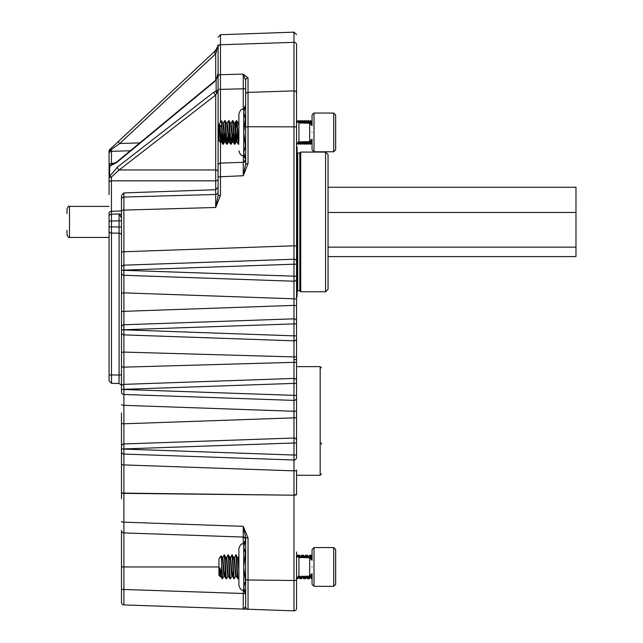 <?xml version="1.0" encoding="UTF-8"?>
<svg xmlns="http://www.w3.org/2000/svg" width="643" height="643" viewBox="0 0 643 643"><rect width="100%" height="100%" fill="white"/><g stroke="black" fill="none" stroke-linecap="round" stroke-linejoin="round"><path stroke-width="0.96" d="M121.487 332.391L121.487 366.872L121.487 332.391A2.484 2.484 0 0 0 123.882 334.874L123.882 352.091L296.544 356.986L296.544 338.331A2.484 2.484 0 0 1 293.972 340.814L123.882 334.874L123.882 329.907L121.487 329.907L121.487 332.391M121.487 329.907L121.487 327.255A2.484 2.484 0 0 1 123.882 324.771L123.882 311.341L293.972 305.401L293.972 318.832A2.484 2.484 0 0 1 296.544 321.315L296.544 278.732A2.484 2.484 0 0 1 293.972 281.216L293.972 264.201L123.882 270.14L123.882 265.181L293.972 259.242L293.972 245.803L123.882 251.743L123.882 210.092L121.487 210.43L121.487 196.284L121.487 252.08L123.882 251.743L123.882 265.181A2.484 2.484 0 0 0 121.487 267.657L121.487 252.08L121.487 270.14L123.882 270.14L121.487 270.317L121.487 293.192L121.487 272.793A2.484 2.484 0 0 0 123.882 275.276L123.882 292.862L123.882 275.276L293.972 281.216L293.972 298.802L123.882 292.862L121.487 293.192L121.487 311.67L123.882 311.341L123.882 292.862M296.544 359.622L296.544 356.986L296.544 359.622L294.148 359.622M130.304 150.759L111.464 151.314L111.44 149.425L109.069 151.258L109.069 194.612M312.064 132.418C312.064 124.485 312.064 124.485 312.064 132.418C312.064 140.351 312.064 140.351 312.064 132.418M312.064 566.957C312.064 559.024 312.064 559.024 312.064 566.957C312.064 574.89 312.064 574.89 312.064 566.957M119.003 382.513L119.092 375.054L111.464 374.909L111.552 382.384M296.544 551.975L296.544 608.366A2.484 2.484 0 0 1 293.972 610.85L243.247 609.074L243.247 590.21M121.487 483.777C121.487 503.067 121.487 503.067 121.487 483.777M121.487 423.054A2.484 0.747 0 0 0 123.882 423.801L123.882 443.959A2.484 2.484 0 0 0 121.487 446.443L121.487 413.007M121.487 498.735L121.487 451.579A2.484 2.484 0 0 0 123.882 454.062L123.882 464.921A2.484 0.747 -0 0 1 121.487 464.174M245.296 593.569L121.487 589.398L121.487 602.427A2.484 2.484 0 0 0 123.882 604.91L123.882 566.957L121.487 566.957L121.487 589.398L121.487 530.419A2.484 2.484 0 0 0 123.882 532.902L123.882 493.374A2.484 0.764 0 0 1 121.487 492.602M121.487 449.095L123.882 448.927L121.487 449.095L121.487 451.579M121.487 446.443L121.487 448.927M121.487 389.505L123.882 389.328L121.487 389.505L121.487 391.981A2.484 2.484 0 0 0 123.882 394.464L123.882 405.323A2.484 0.747 -0 0 1 121.487 404.576M121.487 386.845L121.487 366.872L123.882 367.145L123.882 384.369A2.484 2.484 0 0 0 121.487 386.845L121.487 389.328M121.487 327.255L121.487 311.67M121.487 306.229L121.487 272.793M121.487 252.08L121.487 250.424M119.1 376.083L119.1 376.87M111.729 383.349L119.051 383.501L121.487 385.044L119.051 383.501L111.504 383.349L109.069 380.865L109.069 375.15L109.069 380.214M121.487 220.862L119.092 220.862L119.092 227.003L111.464 226.866L111.464 233.055L119.092 233.192L119.092 227.003L121.487 227.003M296.544 186.639L296.544 264.201L293.972 264.201L293.972 259.242A2.484 2.484 0 0 1 296.544 261.717L296.544 126.872L248.037 126.751L248.037 163.595L243.247 175.74L243.247 162.309L220.477 163.105L220.477 195.335L215.686 207.48L123.882 210.092L123.882 197.047L215.686 194.475L215.686 180.836A2.484 1.752 180 0 0 218.081 179.084L218.081 171.713A2.484 1.752 180 0 0 215.686 169.953L215.686 180.836L111.464 180.836A2.484 1.752 180 0 0 109.069 182.588L109.069 165.372A2.484 2.033 180 0 1 111.464 163.346L115.129 163.185M121.487 329.738L293.972 335.847L293.972 318.832L123.882 324.771L123.882 329.738L296.544 323.799L296.544 299.132L296.544 321.315M121.487 214.625L119.108 213.958L111.448 214.215L111.464 211.322L121.487 210.896M220.477 195.335L218.081 195.665L215.686 207.48L215.686 194.475A2.484 2.411 0 0 0 218.081 192.064M296.544 338.331L296.544 351.07L296.544 335.847L293.972 335.847L293.972 378.43A2.484 2.484 0 0 1 296.544 380.905L296.544 362.258L123.882 367.145L123.882 352.091L121.487 352.364M296.544 397.921L296.544 395.445L123.882 389.505L123.882 394.464L293.972 400.404L293.972 411.263L123.882 405.323L123.882 423.801L293.972 417.862L293.972 438.02A2.484 2.484 0 0 1 296.544 440.503L296.544 397.921A2.484 2.484 0 0 1 293.972 400.404L293.972 383.389L123.882 389.328L123.882 384.369L293.972 378.43L293.972 383.389L296.544 383.389L296.544 380.905M123.882 443.959L293.972 438.02L293.972 442.987L296.544 442.987L296.544 440.503L296.544 457.519A2.484 2.484 0 0 1 293.972 460.002L123.882 454.062L123.882 449.095L293.972 455.035L293.972 442.987L123.882 448.927L123.882 443.959M296.544 457.519L296.544 455.035L293.972 455.035L293.972 470.861A2.484 0.747 0 0 0 294.06 470.861A2.484 0.747 0 0 0 296.544 470.113L296.544 494.145A2.484 0.747 0 0 1 294.06 494.893A2.484 0.747 0 0 1 293.972 494.893L293.972 470.861L123.882 464.921L123.882 493.374L293.972 495.198L123.882 493.109A2.484 0.747 0 0 1 121.487 492.369M218.95 566.957L123.882 566.957L123.882 532.902L243.247 537.066L243.247 526.336L248.037 538.022A2.484 0.764 180 0 1 245.642 537.259L245.642 606.759L243.247 609.074L123.882 604.91M243.496 537.074L243.247 537.347A2.484 2.459 180 0 1 245.642 539.807L243.737 546.799L243.737 590.234C242.307 589.309 241.197 592.018 238.891 585.387L238.891 548.527L238.891 585.387M109.069 231.062L109.069 375.15L111.464 374.909L111.464 233.055A2.484 1.993 180 0 1 109.069 231.062L109.069 221.088L119.092 220.862L119.108 213.958L121.487 217.808M213.91 92.11L117.468 167.043A2.484 1.358 -127.8 0 0 119.244 169.953L215.686 169.953L215.686 95.027L218.081 90.213L213.91 92.11A2.484 1.358 52.2 0 0 215.686 95.027L119.244 169.953L111.432 177.018L109.069 177.54A2.484 1.752 0 0 1 109.688 176.375L111.432 177.018L111.464 211.322A2.484 1.752 180 0 0 109.069 213.082L109.069 221.088M243.375 162.301L245.642 159.826A2.484 2.484 0 0 1 243.247 162.309L220.477 163.105A2.484 2.484 0 0 0 218.081 165.581L218.081 195.665M248.037 163.595L245.642 163.925L243.247 175.74L218.081 176.865M296.544 126.872L296.544 93.227A2.484 2.347 180 0 0 293.972 90.88L248.037 92.399A2.484 2.347 180 0 0 245.642 94.746L245.642 163.925M296.544 261.717L296.544 278.732L296.544 276.257L123.882 270.317L123.882 275.276M121.487 521.409A2.484 0.764 0 0 0 123.882 522.172L243.247 526.336L245.642 537.259L245.642 539.549A2.484 2.484 0 0 0 243.247 537.066M243.384 537.106A2.484 2.459 -109.2 0 1 244.027 537.218M245.642 593.569L245.642 606.759A2.484 2.484 0 0 0 248.037 609.242A2.484 2.484 0 0 1 245.642 606.759L245.642 596.278M123.866 269.144L123.866 265.27M109.069 249.235L109.069 228.755M218.041 45.669L215.638 50.492L109.857 149.449A2.484 2.484 0 0 0 109.069 151.258A2.484 2.484 0 0 1 109.857 149.449L214.071 51.962L215.686 53.771L218.081 44.873L218.081 89.369L218.081 47.108C218.081 33.942 218.081 33.942 218.081 47.108A2.484 2.347 0 0 1 220.477 44.761L220.477 74.692L243.247 74.122L248.037 77.916A2.484 2.347 180 0 0 245.642 80.262L245.642 94.746M218.081 165.581L218.081 89.369L220.477 89.369L220.477 74.692A2.484 2.347 0 0 0 218.081 77.039M243.247 109.165L243.247 88.798L245.642 88.798L245.642 144.892M296.544 351.07L296.544 417.114A2.484 0.747 0 0 1 294.06 417.862A2.484 0.747 0 0 1 293.972 417.862L293.972 411.263A2.484 0.747 0 0 0 294.06 411.263A2.484 0.747 0 0 0 296.544 410.515M296.544 52.396C296.544 39.633 296.544 39.633 296.544 52.396C296.544 39.633 296.544 39.633 296.544 52.396L296.544 96.956M296.544 93.227L296.544 44.68C296.544 31.338 296.544 31.338 296.544 44.68A2.484 2.347 180 0 0 293.972 42.334L293.972 32.15L296.544 34.634M296.544 335.847L296.544 323.799M243.279 537.066C243.89 536.503 244.678 537.331 245.642 539.549L245.642 582.662M245.642 595.201L243.737 587.115L245.642 580.396M117.468 167.043L109.688 176.375L109.688 166.063A2.484 1.752 180 0 0 109.069 167.228L111.44 164.745L111.464 151.314A2.484 2.443 180 0 0 109.069 153.765M109.069 216.434A2.484 2.218 180 0 1 111.448 214.215L111.464 226.866L109.069 226.866M216.804 93.444A2.484 1.841 67.9 0 1 216.152 90.751L216.152 79.941L218.081 73.278C218.62 73.873 217.961 75.954 216.112 79.507L216.112 79.507A2.484 0.627 39.9 0 0 216.152 79.941L213.91 82.183A2.484 1.278 50.4 0 1 214.183 81.436A2.484 1.278 50.4 0 0 214.183 81.436L216.112 79.507M214.071 51.962L217.495 47.807M243.247 155.67L243.496 162.293M220.477 122.202L220.477 89.369L243.247 88.798L243.247 74.122L245.642 80.262M110.363 165.179L111.44 164.745L109.688 166.063L116.375 162.783L213.91 82.183M109.857 149.449L111.44 149.425L119.767 143.493L139.796 142.907M215.638 50.492A2.484 0.651 46.9 0 0 216.466 52.308M243.384 162.261A2.484 2.459 109.2 0 0 244.027 162.149M243.247 162.028A2.484 2.459 180 0 0 245.642 159.568M214.183 81.436L116.656 162.036A2.484 1.278 50.4 0 0 116.375 162.783M116.656 162.036L111.44 164.745M215.686 80.005L215.686 53.771L119.767 143.493L118.159 141.677M116.471 145.84L111.44 149.425M245.417 540.08L243.737 543.681L243.737 546.799L245.417 553.519L243.737 566.957L245.417 580.396M244.171 590.427L243.737 587.115M243.737 109.133L245.417 105.532L243.737 112.252L243.737 109.133C242.307 110.066 241.197 107.357 238.891 113.988L238.891 139.523M244.171 155.887L243.737 152.576L245.417 145.857L243.737 132.418L245.417 118.971L243.737 112.252L243.737 155.694C242.307 154.762 241.197 157.479 238.891 150.848M243.737 152.576L245.642 159.295M312.064 584.391L312.064 573.636L309.669 576.12L309.669 557.794L312.064 560.278L312.064 549.524L314.001 547.587L314.001 586.328L312.064 584.391M333.717 547.587L335.654 549.524L335.654 584.391L333.717 586.328L333.717 547.587L314.001 547.587M220.694 576.232L220.244 576.232L219.818 574.167L220.051 576.562L218.95 574.995L218.95 558.928L221.112 555.833L222.663 557.682M309.396 576.128L309.934 576.232M219.818 574.167L219.818 567.833L220.662 576.176L222.181 578.756L224.182 576.176M222.181 557.682L221.859 558.928C222.502 552.441 223.153 569.505 223.796 574.987L224.118 576.232L224.608 576.232L225.307 570.855M222.422 558.405L222.341 558.928C222.992 552.441 223.635 569.505 224.286 574.987L224.608 576.232M226.063 557.682L225.741 558.928C226.384 552.441 227.027 569.505 227.678 574.987L228 576.232L228.482 576.232L228.161 574.987C227.518 569.505 226.866 552.441 226.223 558.928M229.615 558.928C230.266 552.441 230.909 569.505 231.56 574.987L231.882 576.232L232.364 576.232L233.063 570.855M230.106 558.928C230.749 552.441 231.392 569.505 232.043 574.987L233.819 578.756L235.82 576.176M233.497 558.928C234.148 552.441 234.791 569.505 235.434 574.987L235.764 576.232L236.246 576.232L235.925 574.987C235.274 569.505 234.631 552.441 233.98 558.928M230.427 557.682L228 555.166L226.481 557.738M234.245 557.738L235.764 555.166L237.765 557.738L238.891 570.108M237.733 557.682L238.183 557.682L238.891 563.155M307.491 557.714L306.132 555.206L306.494 557.682M307.539 557.682L308.085 557.738M219.818 567.833L221.586 573.677L221.586 564.875L222.663 578.756M221.586 573.677L222.132 578.708M311.413 575.316L311.903 578.756L309.902 576.176M310.955 575.702L311.365 578.708M307.603 576.192L308.021 578.756L309.54 576.176M307.121 576.208L307.491 578.708L308.021 578.756M303.737 576.329L304.139 578.756L305.658 576.176M303.255 576.345L303.609 578.708L304.139 578.756M299.871 576.466L300.265 578.756L301.784 576.176M299.389 576.482L299.726 578.708L300.265 578.756M235.925 556.742C236.568 548.495 237.211 570.204 237.862 577.173L238.183 578.756L238.891 577.575M235.434 556.742C236.085 548.495 236.728 570.204 237.38 577.173L237.653 578.708L238.183 578.756M232.043 556.742C232.694 548.495 233.337 570.204 233.98 577.173L234.309 578.756M231.56 556.742C232.203 548.495 232.846 570.204 233.497 577.173L233.771 578.708M228.161 556.742C228.812 548.495 229.455 570.204 230.106 577.173L230.427 578.756L231.946 576.176M227.678 556.742C228.329 548.495 228.972 570.204 229.615 577.173L229.889 578.708L230.427 578.756M224.367 556.082L224.286 556.742C224.929 548.495 225.572 570.204 226.223 577.173L226.545 578.756L228.064 576.176M223.796 556.742C224.447 548.495 225.09 570.204 225.741 577.173L226.014 578.708L226.545 578.756M307.957 557.738L309.966 555.166L310.4 557.931M309.476 555.166L309.902 557.811M304.083 557.738L305.546 555.206L306.132 555.206M305.602 555.166L306.012 557.666M300.201 557.738L301.72 555.166L302.25 555.206L302.604 557.545M301.72 555.166L302.122 557.529M297.998 556.742L298.079 556.082M297.516 556.742L297.789 555.206L298.32 555.166L298.714 557.401M297.838 555.166L298.215 557.288M230.363 557.738L231.882 555.166L233.883 557.738M222.607 557.738L224.118 555.166L226.127 557.738M311.18 558.373L311.477 557.738L311.767 559.088M221.586 564.875C221.377 556.565 221.16 554.121 220.935 557.545M311.582 558.928L312.064 558.02L311.421 557.682M312.064 149.843L312.064 139.097L309.669 141.581L309.669 123.255L312.064 125.731L312.064 114.984L314.001 113.047L314.001 151.78L312.064 149.843M333.717 113.047L335.654 114.984L335.654 149.843L333.717 151.78L333.717 113.047L314.001 113.047M220.621 140.817L220.404 142.529L218.95 140.447L218.95 124.38L221.465 120.788L223.314 144.209L224.069 136.308M220.404 142.529L219.818 130.971L220.887 141.693L221.377 141.693L222.068 136.308M310.022 141.54L310.794 141.267M221.128 140.962L221.859 132.418L222.775 144.169L223.314 144.209M219.818 130.971L219.818 124.855L221.377 141.693M225.01 140.962L225.741 132.418L226.657 144.169L225.187 141.637L223.957 127.78L223.314 123.143L222.856 123.143L224.769 141.693L225.251 141.693L225.95 136.308M223.25 123.199L224.769 120.619L226.77 123.199L228.651 141.693L229.133 141.693L229.832 136.308M228.892 140.962L229.615 132.418L230.54 144.169L231.118 144.169L231.826 136.308M226.738 123.143L227.196 123.143L227.839 127.78L229.133 141.693M227.132 123.199L228.651 120.619L230.652 123.199L232.525 141.693L233.015 141.693L233.714 136.308M232.766 140.962L233.497 132.418L234.422 144.169L235 144.169L235.708 136.308M230.62 123.143L231.07 123.143L231.721 127.78L233.015 141.693M231.006 123.199L232.525 120.619L234.534 123.199L235.764 137.055L236.407 141.693L236.865 141.693M236.648 140.962L237.38 132.418L238.296 144.169L238.883 144.169M234.502 123.143L234.952 123.143L235.595 127.78L236.825 141.637L238.296 144.169M235.651 128.52L236.407 120.619L238.408 123.199L238.891 126.438M238.376 123.143L238.891 123.191M308.118 123.199L306.775 120.667L307.145 123.167M308.182 123.143L308.744 123.223M223.073 143.285L223.796 132.418M311.984 139.716L312.064 140.833M311.566 140.592L312.064 144.209M308.246 141.629L308.672 144.209L310.191 141.637M307.764 141.645L308.134 144.169L308.672 144.209M304.38 141.765L304.79 144.209L305.2 141.733M303.898 141.781L304.252 144.169L304.79 144.209M300.514 141.902L300.908 144.209L302.427 141.637M300.032 141.918L300.377 144.169L300.908 144.209M296.793 143.349L297.082 144.169L298.545 141.637M236.937 120.667L238.834 144.209M238.593 143.285L238.891 140.013M233.063 120.667L234.952 144.209M234.711 143.285L235.434 132.418M229.181 120.667L231.07 144.209M225.299 120.667L227.196 144.209L227.952 136.308M226.657 144.169L227.196 144.209M308.608 123.199L310.609 120.619L311.075 123.753L311.984 125.112L312.064 124.003M310.127 120.619L310.569 123.456M304.726 123.199L306.197 120.667L306.775 120.667M306.245 120.619L306.663 123.143M300.844 123.199L302.363 120.619L302.901 120.667L303.255 123.03M302.363 120.619L302.765 123.014M297.468 122.331L298.971 120.619L299.365 122.893M298.489 120.619L298.874 122.877M236.407 120.619L237.38 132.418M232.525 120.619L233.497 132.418M228.651 120.619L229.615 132.418M224.769 120.619L225.741 132.418M219.818 124.855L221.586 127.378L221.586 121.318M221.586 127.378L221.859 132.418M311.726 124.485L312.064 123.143M310.207 556.099L311.308 555.206L311.67 557.682M310.77 555.166L311.228 558.148M306.325 556.099L307.426 555.206L307.788 557.682M308.986 577.133L309.315 578.756L310.834 576.176M306.888 555.166L307.258 557.143M308.584 577.824L309.315 578.756M302.443 556.099L303.544 555.206L303.906 557.594M305.112 577.133L305.433 578.756L306.952 576.176M303.014 555.166L303.375 557.143M304.71 577.824L305.433 578.756M298.569 556.099L299.662 555.206L300.008 557.457M301.229 577.133L301.559 578.756L302.604 576.98M299.132 555.166L299.493 557.143M300.828 577.824L301.559 578.756M297.347 577.149L297.677 578.756L298.73 576.98M296.945 577.824L297.677 578.756M309.637 577.173L309.733 576.232M309.154 577.173L309.195 576.771M306.96 557.698L307.137 556.082M311.308 555.206L312.064 556.516L311.839 557.738M311.566 124.236L312.064 120.619M308.254 123.143L308.423 121.543M307.764 123.183L308.182 120.619L308.72 120.667L309.026 122.483M308.182 120.619L308.6 123.143M304.38 123.07L304.549 121.543M303.898 123.046L304.308 120.619L304.838 120.667L305.144 122.483M304.308 120.619L304.718 123.078M300.514 122.934L300.667 121.543M299.325 122.483L300.426 120.619L300.956 120.667L301.262 122.483M300.426 120.619L300.82 122.942M296.769 121.431L296.552 120.619L297.082 120.667L297.355 122.234M310.191 141.693L310.609 144.209L311.075 141.082M309.773 142.352L310.079 144.169L310.609 144.209M310.368 143.285L310.537 141.693M306.317 141.693L306.727 144.209L307.145 141.669M305.891 142.352L306.197 144.169L306.727 144.209M306.486 143.285L306.663 141.693M302.451 141.83L302.853 144.209L303.255 141.806M302.009 142.352L302.314 144.169L302.853 144.209M302.604 143.285L302.765 141.822M298.585 141.99L298.971 144.209L299.365 141.942M298.135 142.352L298.432 144.169L298.971 144.209M298.73 143.285L298.874 141.958M321.404 442.77L321.404 444.225M296.544 297.259L297.074 296.728L297.074 147.118L296.544 146.596M325.567 291.761L325.567 152.086L328.051 154.569L328.051 289.278L325.567 291.761L300.731 291.761L299.807 290.829L299.807 153.018L297.693 153.018L297.693 290.829L297.074 291.448M300.731 291.761L300.731 152.086L299.807 153.018M328.051 187.258L575.983 187.258L575.983 256.589L328.051 256.589M575.983 247.137L328.051 247.137M575.983 212.471L328.051 212.471M67.017 230.355L67.017 234.96C68.15 237.154 68.978 237.982 69.5 237.444L109.069 237.444M69.5 237.444L69.5 206.403C69.082 205.623 68.254 206.451 67.017 208.887L67.017 213.492M121.487 374.813L119.092 375.054L119.092 233.192A2.484 2.001 180 0 1 121.487 235.193M309.669 123.255L298.939 122.877L298.939 141.95L297.026 144.209M309.669 557.794L298.939 557.417L298.939 576.498L296.544 578.981L297.323 577.173M218.081 37.198L220.477 34.722L220.477 44.761L293.972 42.334L293.972 245.803L296.544 246.132M296.544 299.132L293.972 298.802L293.972 305.401L296.544 305.73M296.544 579.729A2.484 0.764 180 0 1 294.06 580.492A2.484 0.764 180 0 1 293.972 580.492L293.972 495.198A2.484 0.764 180 0 0 294.06 495.206A2.484 0.764 180 0 0 296.544 494.435M293.972 610.85L293.972 580.492L248.037 579.994A2.484 0.764 180 0 1 245.642 579.23M121.487 199.467A2.484 2.419 0 0 1 123.882 197.047L123.882 192.924L121.487 195.4M248.037 538.022L248.037 609.242M243.247 537.347L243.247 543.705M245.642 127.089L248.037 126.751L248.037 77.916M296.544 608.366A2.484 2.484 0 0 1 294.06 610.85M218.081 132.418L218.95 132.418M220.477 163.105L220.477 142.457M321.404 474.02L320.166 475.265L320.166 366.631L296.544 366.631M309.669 141.581L298.939 141.95M309.669 576.12L298.939 576.498M123.882 192.924L215.686 189.717L218.081 187.234M220.477 34.722L293.972 32.15M297.5 556.894L296.544 554.941L298.939 557.417M298.939 122.877L296.544 120.394M218.081 44.873L218.025 45.798M243.737 590.234L245.417 593.835M243.737 543.681C242.307 544.613 241.197 541.896 238.891 548.527M243.737 155.694L245.417 159.295M333.717 586.328L314.001 586.328M226.095 557.682L226.545 557.682M233.851 557.682L234.309 557.682M299.839 557.738L298.376 555.206M303.721 557.738L302.25 555.206M311.477 557.738L310.014 555.206M226.014 578.708L224.544 576.176M229.889 578.708L228.426 576.176M237.653 578.708L236.182 576.176M238.891 556.412L238.151 557.682M297.789 555.206L297.066 556.46M299.726 578.708L298.264 576.176M303.609 578.708L302.138 576.176M307.491 578.708L306.02 576.176M333.717 151.78L314.001 151.78M220.436 142.521L220.951 141.637M222.888 123.199L221.497 120.788M224.833 141.637L223.362 144.169M228.707 141.637L227.244 144.169M232.589 141.637L231.118 144.169M236.471 141.637L235 144.169M300.49 123.199L299.019 120.667M304.364 123.199L302.901 120.667M306.309 141.637L304.838 144.169M312.064 123.086L310.657 120.667M222.775 144.169L221.313 141.637M230.54 144.169L229.069 141.637M234.422 144.169L232.951 141.637M236.359 120.667L234.888 123.199M300.377 144.169L298.907 141.637M304.252 144.169L302.789 141.637M308.134 144.169L306.663 141.637M312.016 144.169L310.545 141.637M300.667 556.934L299.662 555.206M304.549 556.934L303.544 555.206M308.423 556.934L307.426 555.206M297.138 578.708L296.736 578.017M301.02 578.708L300.667 578.097M304.903 578.708L304.549 578.097M308.785 578.708L308.423 578.097M297.757 121.832L297.082 120.667M299.694 142.995L299.019 144.169M301.639 121.832L300.956 120.667M303.954 142.352L302.901 144.169M305.513 121.832L304.838 120.667M307.828 142.352L306.775 144.169M309.396 121.832L308.72 120.667M312.064 141.741L310.657 144.169M298.432 144.169L297.757 142.995M302.314 144.169L301.639 142.995M304.252 120.667L303.199 122.483M306.197 144.169L305.513 142.995M308.134 120.667L307.081 122.483M310.079 144.169L309.396 142.995M312.016 120.667L310.963 122.483M320.166 475.265L296.544 475.265M320.166 366.631L321.404 367.868M325.567 152.086L300.731 152.086M299.807 290.829L297.693 290.829M297.693 153.018L297.074 152.399M69.5 206.403L109.069 206.403"/></g></svg>
